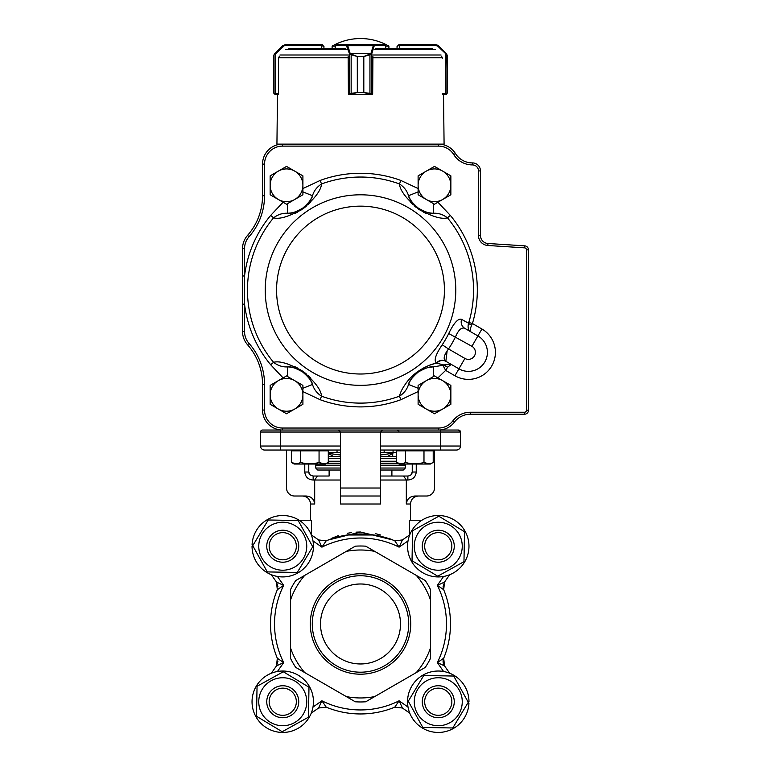<?xml version="1.0" encoding="UTF-8"?>
<svg xmlns="http://www.w3.org/2000/svg" width="771" height="771" viewBox="0 0 771 771"><rect width="100%" height="100%" fill="white"/><g stroke="black" fill="none" stroke-linecap="round" stroke-linejoin="round"><path stroke-width="1.16" d="M428.599 463.843L423.983 462.417C417.824 464.287 411.666 464.287 405.517 462.417C402.443 464.287 399.368 464.287 396.275 462.417L396.275 450.833L433.215 450.833L433.215 462.417C430.151 464.287 427.076 464.287 423.983 462.417L423.983 450.833M430.748 450.833L430.748 450.033L397.875 450.033L397.875 450.833M405.517 462.417L405.517 450.833M433.215 462.417L430.42 464.026L399.07 464.026L396.275 462.417L400.901 463.843M287.111 216.323L287.766 216.14M294.223 213.76L295.023 213.394M295.293 213.259L297.635 212.073M299.707 210.888L301.066 210.04M303.263 208.555L306.222 206.291M308.149 204.623L309.942 202.918M310.241 202.619L310.838 202.002M315.204 196.73L315.58 196.21M405.45 196.229L405.845 196.788M410.249 202.079L410.866 202.706M411.078 202.918L412.977 204.729M414.788 206.281L416.041 207.283M418.171 208.854L421.303 210.888M423.51 212.141L425.727 213.268M426.103 213.442L426.883 213.798M433.312 216.159L433.928 216.333M434.439 363.69L429.881 365.126M423.886 367.815L422.354 368.654M420.821 369.56L417.554 371.738M415.954 372.933L410.49 377.829M408.813 379.64L405.98 383.177M315.57 383.919L315.175 383.37M310.761 378.069L310.154 377.443M309.942 377.231L308.034 375.429M306.222 373.868L304.969 372.865M302.839 371.304L299.717 369.27M297.5 368.008L295.293 366.89M294.907 366.707L294.127 366.35M287.699 363.999L287.082 363.825M471.919 346.314L448.732 333.515C453.878 322.914 458.157 318.192 461.578 319.348A7.999 7.537 120 0 0 464.846 328.379C461.607 326.981 458.494 329.805 455.516 336.85A105.906 105.906 0 0 1 448.52 348.974L464.923 358.438A6.997 6.997 0 0 0 474.473 355.874A6.997 6.997 0 0 0 471.919 346.314L477.914 335.925L464.846 328.379L477.914 335.925A18.996 18.996 0 0 1 484.863 361.878A18.996 18.996 0 0 1 458.918 368.827L445.85 361.281L447.132 350.969M524.608 412.234A1.995 1.995 0 0 0 526.458 410.239L526.458 249.843A1.995 1.995 0 0 0 524.588 247.848L487.831 245.486A9.994 9.994 0 0 1 478.473 235.512L478.473 170.911A5.995 5.995 0 0 0 472.478 164.917L472.392 164.917A21.993 21.993 0 0 1 453.743 154.576A17.993 17.993 0 0 0 438.487 146.114L282.533 146.114A17.993 17.993 0 0 0 264.54 164.117L264.54 195.738A61.979 61.979 0 0 1 249.043 236.736A17.993 17.993 0 0 0 244.542 248.638L244.542 331.52A17.993 17.993 0 0 0 249.043 343.423A61.979 61.979 0 0 1 264.54 384.421L264.54 410.047A17.993 17.993 0 0 0 282.533 428.04L438.487 428.04A17.993 17.993 0 0 0 452.818 420.927A21.993 21.993 0 0 1 470.329 412.234L524.608 412.234L524.665 414.229L470.329 414.229A19.998 19.998 0 0 0 454.408 422.132A19.998 19.998 0 0 1 438.487 430.035C442.072 429.832 442.072 429.832 438.487 430.035L282.533 430.035C278.948 429.832 278.948 429.832 282.533 430.035C278.948 429.832 278.948 429.832 282.533 430.035A19.998 19.998 0 0 1 262.535 410.047L262.535 384.421A59.984 59.984 0 0 0 247.539 344.743A19.998 19.998 0 0 1 242.537 331.52L242.537 248.638A19.998 19.998 0 0 1 247.539 235.406A59.984 59.984 0 0 0 262.535 195.738L262.535 164.117A19.998 19.998 0 0 1 282.533 144.119L438.487 144.119A19.998 19.998 0 0 1 455.439 153.516A19.998 19.998 0 0 0 472.392 162.912L472.478 162.912A7.999 7.999 0 0 1 480.468 170.911L480.468 235.512A7.999 7.999 0 0 0 487.956 243.491L524.714 245.853A4 4 0 0 1 528.463 249.843L528.463 410.239A4 4 0 0 1 524.665 414.229A478.039 338.026 180 0 0 524.627 413.034M302.907 188.558L320.196 180.433L321.497 183.98C321.15 190.119 315.04 198.33 303.157 208.633C289.347 216.506 279.488 219.571 273.58 217.817L270.669 215.408L283.092 202.233M283.092 377.915L270.669 364.75L273.58 362.331C279.478 360.606 289.26 363.623 302.945 371.371C314.992 381.751 321.179 390.02 321.497 396.169L320.196 399.725L302.907 391.591M418.113 391.591L400.814 399.725L399.513 396.169C400.592 391.176 403.994 385.327 409.729 378.628C417.718 369.675 430.854 363.864 436.704 363.16L436.396 362.968C433.678 360.597 435.625 354.525 442.236 344.772A98.341 98.341 0 0 0 448.732 333.515M461.578 319.348L468.537 323.232L468.816 322.451L472.43 323.531L471.727 325.083A4 0.838 21.3 0 1 468.537 323.232C467.467 327.434 468.286 330.325 470.975 331.925C469.847 331.01 470.098 328.725 471.727 325.083C470.098 328.725 469.847 331.01 470.975 331.925M437.918 202.233L450.341 215.408L447.44 217.817C441.542 219.542 431.75 216.535 418.075 208.787C406.028 198.398 399.841 190.138 399.513 183.98L400.814 180.433L418.113 188.558M437.918 377.915L445.648 370.398L442.911 365.281L443.624 364.924L436.704 363.16A7.999 7.537 120 0 1 446.158 361.464M487.831 245.486L487.956 243.491A7.999 7.999 0 0 1 480.468 235.512A7.999 7.999 0 0 0 487.956 243.491L524.714 245.853A4 4 0 0 1 528.463 249.843L526.458 249.843M290.59 212.998L287.66 213.278A27.987 27.987 0 0 0 303.976 207.197A27.987 27.987 0 0 1 287.66 213.278C290.465 213.914 295.486 212.198 302.724 208.141C308.901 202.706 312.168 198.571 312.506 195.728C313.864 190.938 316.862 187.025 321.497 183.98A113.038 113.038 0 0 1 399.513 183.98C404.12 186.987 407.117 190.909 408.505 195.728C408.842 198.59 412.138 202.744 418.383 208.209C425.573 212.208 430.565 213.904 433.36 213.278C438.323 212.95 443.017 214.463 447.44 217.817A113.038 113.038 0 0 1 468.816 322.451M311.272 381.751L312.506 384.421A27.987 27.987 0 0 0 301.326 371.082A27.987 27.987 0 0 1 312.506 384.421C312.168 381.568 308.882 377.405 302.627 371.95C295.438 367.94 290.445 366.254 287.66 366.88C282.687 367.208 277.994 365.685 273.58 362.331A113.038 113.038 0 0 1 273.58 217.817C277.955 214.483 282.649 212.969 287.66 213.278L287.275 203.785M418.113 388.276L408.505 384.421A27.987 27.987 0 0 1 433.36 366.88C430.555 366.244 425.534 367.95 418.296 372.007C412.109 377.443 408.852 381.587 408.505 384.421C407.155 389.22 404.158 393.133 399.513 396.169A113.038 113.038 0 0 1 321.497 396.169C316.891 393.162 313.893 389.249 312.506 384.43L303.08 388.208M287.66 366.88A27.987 27.987 0 0 1 296.633 368.74A27.987 27.987 0 0 0 287.66 366.88L287.275 376.364M296.864 368.827A27.987 27.987 0 0 1 299.958 370.292A27.987 27.987 0 0 0 296.864 368.827M430.42 367.15L433.36 366.88L433.745 376.364M409.738 381.761L408.505 384.421A27.987 27.987 0 0 1 433.36 366.88A11.999 10.813 87.7 0 0 433.369 366.88L442.901 365.271M433.36 213.278A27.987 27.987 0 0 1 424.378 211.408A27.987 27.987 0 0 0 433.36 213.278L433.745 203.785M424.156 211.321A27.987 27.987 0 0 1 421.053 209.866A27.987 27.987 0 0 0 424.156 211.321M409.748 198.398L408.505 195.728A27.987 27.987 0 0 0 419.694 209.066A27.987 27.987 0 0 1 408.505 195.728L418.113 191.873M312.506 195.728A27.987 27.987 0 0 1 307.745 203.563A27.987 27.987 0 0 0 312.506 195.728L302.907 191.873M307.59 203.746A27.987 27.987 0 0 1 305.181 206.185A27.987 27.987 0 0 0 307.59 203.746M442.236 344.772L448.52 348.974C443.855 355.18 442.959 359.286 445.85 361.281A7.999 7.537 120 0 0 436.396 362.968M447.614 367.227L443.624 364.924L451.247 364.394L447.614 367.227L445.648 370.398L454.919 375.756L464.923 358.438M282.533 146.114L282.533 144.119A19.998 19.998 0 0 0 262.535 164.117A19.998 19.998 0 0 1 282.533 144.119L276.934 144.119L277.493 94.534L275.719 94.534M270.669 215.408A116.816 116.816 0 0 0 244.542 275.989L242.537 275.989M270.669 364.75A116.816 116.816 0 0 1 244.542 304.169L242.537 304.169M298.367 210.676L297.751 210.955M294.32 212.189L293.838 212.333M292.672 212.613L291.987 212.757M427.192 212.333L426.71 212.198M414.547 204.951L414.075 204.46M410.808 200.238L410.442 199.641M293.818 367.825L294.3 367.96M306.473 375.207L306.945 375.699M310.212 379.92L310.568 380.517M410.432 380.527L410.798 379.93M412.34 377.723L412.957 376.952M414.056 375.708L414.528 375.226M415 374.745L415.492 374.282M416.176 373.675L416.87 373.087M419.838 370.986L420.629 370.523M421.429 370.08L422.036 369.772M422.643 369.482L423.269 369.203M424.811 368.577L425.746 368.259M426.691 367.96L427.182 367.825M428.339 367.536L429.023 367.391M418.113 404.303L434.487 413.757L450.862 404.303L450.862 385.394L434.487 375.94L426.296 380.662L418.113 385.394L418.113 404.303M426.296 409.025A16.374 16.374 0 0 1 426.296 380.662A16.374 16.374 0 0 1 450.862 394.848A16.374 16.374 0 0 1 426.296 409.025M270.149 194.764L286.533 204.219L302.907 194.764L302.907 175.855L286.533 166.401L278.341 171.123L270.149 175.855L270.149 194.764M278.341 199.487A16.374 16.374 0 0 1 278.341 171.123A16.374 16.374 0 0 1 302.907 185.31A16.374 16.374 0 0 1 278.341 199.487M270.149 404.303L286.533 413.757L302.907 404.303L302.907 385.394L286.533 375.94L278.341 380.662L270.149 385.394L270.149 404.303M278.341 409.025A16.374 16.374 0 0 1 278.341 380.662A16.374 16.374 0 0 1 302.907 394.848A16.374 16.374 0 0 1 278.341 409.025M418.113 194.764L434.487 204.219L450.862 194.764L450.862 175.855L434.487 166.401L426.296 171.123L418.113 175.855L418.113 194.764M426.296 199.487A16.374 16.374 0 0 1 426.296 171.123A16.374 16.374 0 0 1 450.862 185.31A16.374 16.374 0 0 1 426.296 199.487M385.741 46.144L388.902 46.144A56.842 56.842 0 0 0 332.118 46.144L335.163 46.144M323.878 48.544L323.974 46.539L321.979 44.545L323.878 46.549L321.295 45.344L321.295 48.544L323.916 48.544M273.609 56.225L274.148 54.5A0.8 0.781 30.4 0 0 274.042 54.905L273.599 56.543L274.148 54.49L274.755 53.719L274.842 54.278L274.042 54.905L274.042 93.474L278.543 93.734L278.543 58.201L279.362 56.225M273.599 92.53L274.042 93.474A0.8 0.79 -51 0 0 274.331 94.091L273.599 92.53L273.599 56.543M274.148 54.5L275.112 53.363L274.842 54.278M322.326 44.583L285.569 44.545L321.883 44.545L321.873 45.344M278.379 93.734L278.37 94.534L275.507 94.534M274.755 53.719L282.745 45.72L285.569 44.545L275.44 53.922L275.681 94.534M275.584 94.534L275.286 93.734M283.333 45.238L283.073 46.289M349.668 54.278A0.8 0.501 -36.3 0 1 350.313 53.719L357.32 56.543L349.668 54.278L346.324 45.344L335.25 45.402M385.654 45.402L385.654 48.544M348.164 56.225L348.415 93.734L357.291 92.53L350.169 94.534L370.928 94.534L363.777 92.53L363.777 56.543L370.784 53.719A0.8 0.501 36.1 0 1 371.429 54.278L363.816 56.543L363.816 92.53L372.663 93.734L372.913 56.225M349.427 93.734A0.8 0.742 90 0 0 350.169 94.534L350.13 94.534A0.8 0.761 90 0 1 349.369 93.734L349.369 53.922A0.8 0.549 -17.1 0 1 350.13 53.363L370.957 53.363A0.8 0.549 16.9 0 1 371.728 53.922L371.429 54.278M335.163 48.544L335.163 45.344A0.8 0.8 -90 0 1 335.963 44.545L384.941 44.545A0.8 0.8 -90 0 1 385.741 45.344L385.741 48.544M335.163 45.344L335.963 44.545L335.163 45.344L335.963 44.545L347.085 44.545L347.779 45.72L373.28 45.72L373.964 44.545L384.941 44.545L385.741 45.344M350.13 94.534L349.176 94.534A0.8 0.761 90 0 1 348.511 94.129M372.499 94.226A0.8 0.761 -90 0 1 371.901 94.534L370.957 94.534A0.8 0.742 -90 0 0 371.67 93.734M351.152 54.49L351.152 94.101M347.017 46.289A0.8 0.549 -17.1 0 1 347.779 45.72L350.13 53.363M346.324 45.344A0.8 0.761 -90 0 1 347.085 44.545M369.945 94.101L369.945 54.49M370.957 53.363L373.28 45.72A0.8 0.549 16.9 0 1 374.041 46.289L371.728 53.922L371.728 93.734A0.8 0.761 -90 0 1 370.957 94.534M373.964 44.545A0.8 0.761 90 0 1 374.735 45.344L374.041 46.289M446.12 54.278L446.216 53.719L446.823 54.49L447.402 56.543L446.929 54.905L437.88 46.289L435.615 45.344L399.031 45.344L397.036 46.549L399.031 44.545L435.442 44.545L399.137 44.545M441.6 56.225L442.419 58.201M442.419 93.734L446.929 93.474L447.402 92.53L446.64 94.101L445.436 94.534M445.686 93.734L445.387 94.534L442.65 94.534L445.339 94.534M445.503 94.534L446.679 94.091A0.8 0.79 51 0 0 446.688 94.091L447.421 92.53L447.402 56.543L446.264 53.719L438.265 45.72L435.442 44.545M435.615 45.344L435.384 44.545L437.677 45.238M447.402 56.225L446.862 54.5A0.8 0.781 -30.4 0 1 446.862 54.5A0.8 0.781 -31.3 0 1 446.929 54.905L446.929 93.474A0.8 0.79 52 0 1 446.64 94.101M445.291 94.534L445.908 53.363M437.88 46.289L438.217 45.72L445.86 53.363M443.518 94.534L444.086 144.119L438.487 144.119A19.998 19.998 0 0 1 455.439 153.516A19.998 19.998 0 0 0 472.392 162.912L472.392 164.917M348.511 93.734L348.511 94.534L372.499 94.534L372.499 93.734M278.37 94.534L277.493 94.534M399.031 45.344L399.031 44.545L397.036 46.549L397.036 48.544L388.902 48.544L388.902 46.144M432.242 48.544L375.699 48.544M397.094 48.544L399.686 48.544M345.321 48.544L288.778 48.544M348.511 94.534L348.511 94.178A0.8 0.8 0 0 0 349.176 94.534M372.499 94.534L372.499 94.264A0.8 0.8 0 0 1 371.901 94.534M438.265 516.531L438.805 516.233L464.508 531.691L463.969 561.683L437.726 576.207L412.032 560.748L412.562 530.756L438.265 516.531L438.265 515.51A30.715 30.715 0 0 0 415.405 566.733A79.317 79.317 0 0 1 417.757 569.075A30.715 30.715 0 0 0 466.667 557.915A30.715 30.715 0 0 0 439.788 515.548L439.73 516.792M467.958 701.735L468.257 702.275L452.789 727.978L422.807 727.438L408.283 701.205L423.742 675.502L453.724 676.042L467.958 701.735L468.98 701.735A30.715 30.715 0 0 0 417.757 678.875A79.317 79.317 0 0 1 415.405 681.227A30.715 30.715 0 0 0 426.575 730.137A30.715 30.715 0 0 0 468.941 703.268L467.698 703.2M282.745 731.428L282.205 731.727L256.512 716.269L257.051 686.277L283.285 671.753L308.988 687.212L308.448 717.194L282.745 731.428L282.745 732.45A30.715 30.715 0 0 0 305.605 681.227A79.317 79.317 0 0 1 303.254 678.875A30.715 30.715 0 0 0 254.353 690.045A30.715 30.715 0 0 0 281.222 732.411L281.28 731.168M253.061 546.225L252.763 545.685L268.221 519.982L298.204 520.521L312.737 546.755L297.278 572.458L267.286 571.918L253.061 546.225L252.04 546.225A30.715 30.715 0 0 0 303.254 569.075A79.317 79.317 0 0 1 305.605 566.733A30.715 30.715 0 0 0 294.435 517.823A30.715 30.715 0 0 0 252.078 544.692L253.322 544.76M290.532 589.584L290.532 599.983A73.977 73.977 0 0 1 304.738 575.368L355.306 546.176A77.977 77.977 0 0 1 365.705 546.176L425.284 580.573A77.977 77.977 0 0 1 430.488 589.584L430.488 658.376A77.977 77.977 0 0 1 425.284 667.387L365.705 701.783A77.977 77.977 0 0 1 355.306 701.783L295.727 667.387A77.977 77.977 0 0 1 290.532 658.376L290.532 589.584A77.977 77.977 0 0 1 295.727 580.573L296.295 580.245M304.738 672.591A73.977 73.977 0 0 1 290.532 647.977L290.532 658.376M374.716 696.579A73.977 73.977 0 0 1 346.295 696.579M430.488 658.376L430.488 647.977A73.977 73.977 0 0 1 416.273 672.591M416.273 575.368A73.977 73.977 0 0 1 430.488 599.983L430.488 589.584M346.295 551.381A73.977 73.977 0 0 1 374.716 551.381M400.496 623.98A39.986 39.986 0 0 1 360.51 663.966A39.986 39.986 0 0 1 320.514 623.98A39.986 39.986 0 0 1 360.51 583.994A39.986 39.986 0 0 1 400.496 623.98M424.667 546.225A13.599 13.599 0 0 0 445.06 557.992A13.599 13.599 0 0 0 445.06 534.448A13.599 13.599 0 0 0 424.667 546.225M424.667 701.735A13.599 13.599 0 0 0 445.06 713.512A13.599 13.599 0 0 0 445.06 689.968A13.599 13.599 0 0 0 424.667 701.735M438.265 570.212A23.997 23.997 0 0 0 459.044 534.226A23.997 23.997 0 0 0 417.487 534.226A23.997 23.997 0 0 0 438.265 570.212M414.278 701.735A23.997 23.997 0 0 0 450.264 722.514A23.997 23.997 0 0 0 450.264 680.957A23.997 23.997 0 0 0 414.278 701.735M282.745 677.748A23.997 23.997 0 0 0 261.967 713.734A23.997 23.997 0 0 0 303.523 713.734A23.997 23.997 0 0 0 282.745 677.748M306.742 546.225A23.997 23.997 0 0 0 270.756 525.446A23.997 23.997 0 0 0 270.756 567.003A23.997 23.997 0 0 0 306.742 546.225M269.156 546.225A13.599 13.599 0 0 0 289.549 557.992A13.599 13.599 0 0 0 289.549 534.448A13.599 13.599 0 0 0 269.156 546.225M271.344 574.732L276.481 582.066L283.68 585.382L277.319 589.699L276.481 582.066L277.926 586.654M277.926 661.306L276.481 665.893L277.319 658.261L283.68 662.578L276.481 665.893L271.344 673.228L276.481 665.893M402.423 539.951L399.099 547.159L394.791 540.789L402.423 539.951L409.748 534.814M326.229 540.789L321.912 547.159L318.596 539.951L326.229 540.789A89.976 89.976 0 0 1 394.791 540.789A89.976 89.976 0 0 0 326.229 540.789A89.976 89.976 0 0 1 394.791 540.789M449.666 574.732L444.539 582.066L443.094 586.654L443.691 589.699L437.33 585.382L444.539 582.066L443.691 589.699A89.976 89.976 0 0 1 450.486 623.98A89.976 89.976 0 0 0 443.691 589.699A89.976 89.976 0 0 1 443.691 658.261L443.094 661.306L444.539 665.893L437.33 662.578L443.691 658.261A7.999 7.999 0 0 0 444.539 665.893L443.691 658.27M409.748 713.146L402.423 708.009L394.791 707.171L399.099 700.8L402.423 708.009L394.791 707.171A89.976 89.976 0 0 1 326.229 707.171L318.596 708.009L321.912 700.8L326.229 707.171L318.596 708.009L311.262 713.146M444.539 665.893L449.666 673.228M311.262 534.814L318.596 539.951M277.319 658.261A89.976 89.976 0 0 1 277.319 589.699A89.976 89.976 0 0 0 277.319 658.261A89.976 89.976 0 0 1 277.319 589.699M328.051 450.033L328.051 450.833L328.08 450.033M337.033 450.033L337.033 452.432L340.512 452.432M328.292 452.432L337.033 452.432M384.151 450.033L384.151 452.432L396.275 452.432M380.498 452.432L384.151 452.432M393.065 450.033L393.065 452.432M380.498 455.025L392.979 453.232L392.979 452.432M333.409 456.432L328.292 453.387L340.512 455.035M286.533 450.033L286.533 488.024A7.999 7.999 0 0 0 294.522 496.013L306.077 496.013C311.156 496.37 314.028 499.039 314.693 504.012L314.693 480.025L317.392 476.025L329.121 476.025L329.121 470.021L340.512 470.021L317.719 470.021L315.725 468.026L340.512 468.026M380.498 468.026L405.295 468.026L403.291 470.021L380.498 470.021M311.532 535.007L311.532 520.232L299.109 520.232M421.91 520.232L409.478 520.232L409.478 535.007M441.667 430.035L458.475 430.035A1.995 1.995 0 0 1 460.48 432.039L458.475 430.035A1.995 1.995 0 0 1 460.48 432.039A1.995 1.995 0 0 0 458.475 430.035A1.995 1.995 0 0 1 460.48 432.039L460.48 446.033A4 4 0 0 1 456.48 450.033L380.498 450.033L380.498 446.033L460.48 446.033M470.329 412.234L470.329 414.229A19.998 19.998 0 0 0 454.408 422.132A19.998 19.998 0 0 1 438.487 430.035L458.475 430.035M440.482 430.035L440.482 432.039L380.498 432.039L382.503 430.035L380.498 432.039L380.498 446.033M380.498 432.039L340.512 432.039L338.517 430.035L340.512 432.039L340.512 450.033L264.54 450.033A4 4 0 0 1 260.54 446.033A4 4 0 0 0 264.54 450.033A4 4 0 0 1 260.54 446.033L260.54 432.039A1.995 1.995 0 0 1 262.535 430.035A1.995 1.995 0 0 0 260.54 432.039L280.528 432.039L280.528 446.033L340.512 446.033M262.535 430.035L282.533 430.035A19.998 19.998 0 0 1 262.535 410.047L264.54 410.047M380.498 480.025L406.317 480.025L403.618 476.025L407.869 476.025L407.869 480.025L406.317 480.025L406.317 504.012C406.982 499.039 409.854 496.379 414.933 496.013L426.488 496.013A7.999 7.999 0 0 0 434.487 488.024L434.487 450.033M340.512 488.024L380.498 488.024L380.498 496.013L340.512 496.013L340.512 450.033M347.278 534.987L373.733 534.987L347.278 534.987M328.06 540.057L360.51 532.009L392.805 539.979M392.005 539.575L391.446 539.295M390.001 538.611L389.268 538.274M380.662 535.026L375.506 533.667M360.288 532.009L356.019 532.154M351.46 532.607L347.345 533.281M338.305 535.681L331.896 538.206M328.292 462.417C325.227 464.287 322.143 464.287 319.059 462.417C312.901 464.287 306.742 464.287 300.594 462.417C297.519 464.287 294.445 464.287 291.351 462.417L291.351 450.833L328.292 450.833L328.292 462.417L325.497 464.026L308.776 464.026L308.766 472.045C309.903 473.616 307.089 474.252 313.151 476.025L317.392 476.025L313.151 476.025L313.151 480.025C308.149 479.639 305.355 476.979 304.776 472.025L308.622 472.025M317.392 476.025L329.121 476.025M380.498 476.025L403.618 476.025M407.869 480.025C412.88 479.629 415.665 476.97 416.244 472.025L412.398 472.025M445.185 450.033L456.48 450.033M380.498 488.024L380.498 450.033M340.512 496.013L340.512 504.012L340.512 496.013M380.498 496.013L380.498 504.012L380.498 496.013M380.498 456.432L396.275 456.432M328.292 456.432L340.512 456.432M425.284 667.387L424.715 667.715M366.273 701.456L365.705 701.783M354.737 546.504L355.306 546.176M269.156 701.735A13.599 13.599 0 0 0 289.549 713.512A13.599 13.599 0 0 0 289.549 689.968A13.599 13.599 0 0 0 269.156 701.735M266.756 701.735A15.998 15.998 0 0 1 290.744 687.886A15.998 15.998 0 0 1 290.744 715.594A15.998 15.998 0 0 1 266.756 701.735M380.498 463.226L397.691 463.226M326.885 463.226L340.512 463.226M394.791 707.171A89.976 89.976 0 0 1 326.229 707.171A89.976 89.976 0 0 0 394.791 707.171M266.756 546.225A15.998 15.998 0 0 1 290.744 532.366A15.998 15.998 0 0 1 290.744 560.074A15.998 15.998 0 0 1 266.756 546.225M422.267 701.735A15.998 15.998 0 0 1 446.264 687.886A15.998 15.998 0 0 1 446.264 715.594A15.998 15.998 0 0 1 422.267 701.735M422.267 546.225A15.998 15.998 0 0 1 446.264 532.366A15.998 15.998 0 0 1 446.264 560.074A15.998 15.998 0 0 1 422.267 546.225M310.289 623.98A50.221 50.221 0 0 1 385.616 580.486A50.221 50.221 0 0 1 385.616 667.474A50.221 50.221 0 0 1 310.289 623.98M295.727 580.573L304.738 575.368M312.284 623.98A48.216 48.216 0 0 1 360.51 575.764A48.216 48.216 0 0 1 408.726 623.98A48.216 48.216 0 0 1 360.51 672.196A48.216 48.216 0 0 1 312.284 623.98M325.825 450.833L325.825 450.033L293.828 450.033L293.828 450.833M323.675 463.843L319.059 462.417L319.059 450.833M300.594 462.417L300.594 450.833M340.512 465.221L315.725 465.221L316.12 464.026L294.146 464.026L291.351 462.417L295.968 463.843M392.718 456.432L392.718 453.387M407.869 476.025C410.548 475.707 412.013 474.377 412.244 472.025L412.244 464.026L404.891 464.026L405.295 465.221L380.498 465.221M444.433 290.079A83.933 83.933 0 0 0 318.539 217.393A83.933 83.933 0 0 0 318.539 362.765A83.933 83.933 0 0 0 444.433 290.079M265.234 290.079A95.276 95.276 0 0 1 360.51 194.803A95.276 95.276 0 0 1 455.777 290.079A95.276 95.276 0 0 1 360.51 385.346A95.276 95.276 0 0 1 265.234 290.079M320.196 180.433A116.816 116.816 0 0 1 400.814 180.433M450.341 215.408A116.816 116.816 0 0 1 472.43 323.531L481.914 329.005A26.995 26.995 0 0 1 491.792 365.878A26.995 26.995 0 0 1 454.919 375.756M400.814 399.725A116.816 116.816 0 0 1 320.196 399.725M244.542 248.638L242.537 248.638A19.998 19.998 0 0 1 247.539 235.406A59.984 59.984 0 0 0 262.535 195.738L264.54 195.738M264.54 384.421L262.535 384.421A59.984 59.984 0 0 0 247.539 344.743A19.998 19.998 0 0 1 242.537 331.52L244.542 331.52M526.458 410.239L528.463 410.239A4 4 0 0 1 524.665 414.229M472.478 164.917L472.478 162.912A7.999 7.999 0 0 1 480.468 170.911L478.473 170.911M477.914 335.925L481.914 329.005M249.043 236.736L247.539 235.406M262.535 164.117L264.54 164.117M438.487 144.119L438.487 146.114M455.439 153.516L453.743 154.576M249.043 343.423L247.539 344.743M480.468 235.512L478.473 235.512M282.533 428.04L282.533 430.035M438.487 428.04L438.487 430.035M524.714 245.853L524.588 247.848M452.818 420.927L454.408 422.132M321.526 44.545L321.295 45.344L285.337 45.344M336.011 44.545A0.8 0.761 -90 0 0 335.25 45.344L335.25 48.544M357.291 56.543L357.32 92.53L357.291 56.543L363.816 56.543M384.893 44.545A0.8 0.761 90 0 1 385.654 45.344L374.735 45.344M357.291 92.53L363.816 92.53M399.388 44.545L399.619 48.544M447.402 92.53L447.402 56.543M435.316 49.72L374.754 49.72M346.266 49.72L285.704 49.72M348.511 54.992L279.969 54.992M441.041 54.992L372.499 54.992M442.226 57.777L372.672 57.777M348.405 57.777L278.784 57.777M443.576 671.493L437.33 662.578A85.976 85.976 0 0 0 437.33 585.382L443.576 576.467M408.013 540.914L399.099 547.159A85.976 85.976 0 0 0 321.912 547.159L312.997 540.914M312.997 707.046L321.912 700.8A85.976 85.976 0 0 0 399.099 700.8L408.013 707.046M277.444 576.467L283.68 585.382A85.976 85.976 0 0 0 283.68 662.578L277.444 671.493M443.691 589.699A89.976 89.976 0 0 1 443.691 658.261M460.48 432.039L440.482 432.039L440.482 450.033M280.528 430.035L280.528 432.039L340.512 432.039M314.693 504.012L310.52 504.012C310.048 499.155 307.378 496.495 302.521 496.013M418.489 496.013C413.632 496.495 410.962 499.155 410.49 504.012L406.317 504.012M280.528 450.033L280.528 446.033L260.54 446.033M304.776 472.025L304.776 464.026M340.512 480.025L313.151 480.025M416.244 464.026L416.244 472.025M380.498 504.012L340.512 504.012M380.498 461.231L396.275 461.231M328.292 461.231L340.512 461.231M340.512 458.427L328.292 458.427M396.275 458.427L380.498 458.427M398.752 450.033L398.752 450.833M332.118 48.544L332.118 46.144M274.331 94.101L273.618 92.828M348.386 58.201L348.164 56.456M397.036 46.549L397.036 48.544M446.679 94.101L447.402 92.828M446.872 54.5L446.264 53.719M398.935 431.056L397.19 430.035M310 474.811L313.142 476.025M308.776 472.025L308.776 464.026M412.244 464.026L412.244 472.025L411.02 474.801M310.52 504.012L310.52 520.232M410.49 504.012L410.49 520.232M391.899 470.021L391.899 476.025M315.725 465.221L315.725 468.026M405.295 465.221L405.295 468.026M387.611 456.432L392.979 453.232"/></g></svg>
